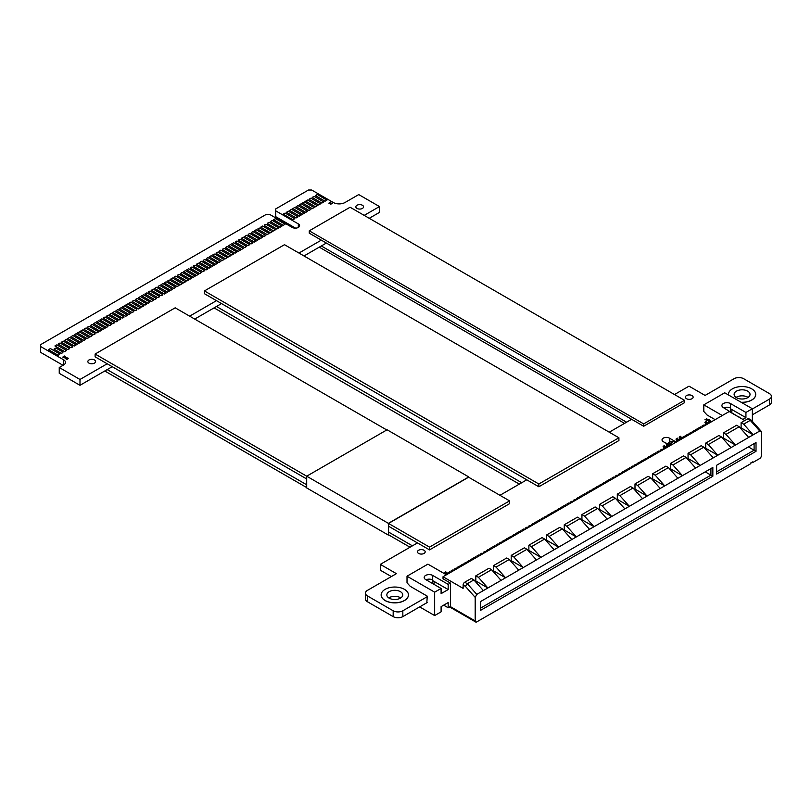 <?xml version="1.0" encoding="UTF-8"?>
<svg xmlns="http://www.w3.org/2000/svg" width="812" height="812" viewBox="0 0 812 812"><rect width="100%" height="100%" fill="white"/><g stroke="black" fill="none" stroke-linecap="round" stroke-linejoin="round"><path stroke-width="1.22" d="M107.174 363.776L79.992 379.468L59.246 367.501L63.671 364.943A6.252 3.613 0 0 0 65.498 362.396A6.252 3.613 0 0 0 63.671 359.838L40.6 346.521L40.6 344.664L266.326 214.338L269.543 214.338L292.218 227.421A4.324 2.497 0 0 0 296.928 227.969A4.324 2.497 0 0 0 299.587 225.665A4.324 2.497 0 0 0 298.329 223.899L275.654 210.805L275.654 208.958L308.458 190.018L311.666 190.018L333.296 202.503A8.303 4.791 0 0 0 345.029 202.503L358.742 194.586L379.478 206.563L379.478 212.389L369.247 218.296M326.363 243.052L304.003 255.963M221.534 303.576L194.697 319.075M112.229 366.689L79.992 385.304L59.246 373.327L59.246 367.501M63.042 365.309L40.6 352.347L40.6 346.521M295.588 228.152L275.654 216.642L275.654 210.805M330.657 203.091L330.768 202.137L330.657 203.091L328.901 203.213L330.768 202.046L330.697 203.162M332.027 203.335L330.728 204.279L332.027 203.244L331.418 203.203M65.772 357.686C64.727 358.468 64.889 358.569 66.279 357.97C67.315 357.432 67.122 357.26 65.721 357.483L65.721 357.483M66.279 357.879C67.315 357.331 67.122 357.168 65.721 357.382L65.772 357.595C64.727 358.376 64.889 358.478 66.279 357.879C67.315 357.331 67.122 357.168 65.721 357.382L65.772 357.595C64.727 358.376 64.889 358.478 66.279 357.879L66.351 358.112M68.543 358.417L67.366 358.163C68.827 358.295 68.299 358.488 65.792 358.772L66.98 359.543L66.31 358.813C68.868 358.518 69.152 358.254 67.163 358.021L68.238 358.397M66.31 358.914C68.868 358.61 69.152 358.346 67.163 358.112M62.828 357.057L64.838 357.077L64.696 355.981L62.828 357.148L64.838 357.168M64.93 357.351L65.681 356.762M64.909 357.178L65.681 356.813M53.978 349.13L60.697 353.017A0.913 0.528 0 0 0 61.986 353.017L62.625 352.641A0.913 0.528 0 0 0 62.625 351.9L55.906 348.023L53.978 349.13L60.697 353.108A0.913 0.528 0 0 0 61.986 353.108L62.625 352.733A0.913 0.528 0 0 0 62.889 352.317M48.476 349.667L58.129 355.24L59.408 354.499A0.913 0.528 0 0 0 59.408 353.758L50.405 348.561L48.476 349.667L58.129 355.331L59.408 354.59A0.913 0.528 0 0 0 59.672 354.174M66.482 350.51L64.554 351.626L54.911 345.963L56.84 344.846L66.482 350.51M58.129 344.105L67.132 349.302A0.913 0.528 0 0 0 68.411 349.302L69.061 348.927A0.913 0.528 0 0 0 69.061 348.186L60.058 342.989L58.129 344.105L67.132 349.393A0.913 0.528 0 0 0 68.411 349.393L69.061 349.028A0.913 0.528 0 0 0 69.324 348.602M72.268 347.171A0.913 0.528 0 0 0 72.268 346.328L63.265 341.131L61.336 342.248L70.339 347.536A0.913 0.528 0 0 0 71.629 347.536L72.268 347.069A0.913 0.528 0 0 0 72.542 346.704L72.542 346.795M76.135 344.938L74.207 346.054L64.554 340.39L66.482 339.274L76.135 344.938M79.343 343.08L77.414 344.197L67.772 338.533L69.7 337.416L79.343 343.08M70.989 336.675L79.992 341.872A0.913 0.528 0 0 0 81.281 341.872L81.921 341.507A0.913 0.528 0 0 0 81.921 340.766L72.918 335.559L70.989 336.675L79.992 341.974A0.913 0.528 0 0 0 81.281 341.974L81.921 341.598A0.913 0.528 0 0 0 82.185 341.182M74.207 334.818L83.21 340.015A0.913 0.528 0 0 0 84.489 340.015L85.138 339.649A0.913 0.528 0 0 0 85.138 338.908L76.135 333.712L74.207 334.818L83.21 340.116A0.913 0.528 0 0 0 84.489 340.116L85.138 339.741A0.913 0.528 0 0 0 85.402 339.325M88.995 337.518L87.067 338.624L77.414 332.961L79.343 331.854L88.995 337.518M92.213 335.66L90.284 336.767L80.632 331.103L82.56 329.997L92.213 335.66M94.781 334.168A0.913 0.528 0 0 0 94.781 333.336L85.778 328.139L83.849 329.256L92.852 334.544A0.913 0.528 0 0 0 94.141 334.544L94.781 334.077A0.913 0.528 0 0 0 95.045 333.712L95.045 333.803M87.067 327.398L96.07 332.595A0.913 0.528 0 0 0 97.359 332.595L97.998 332.22A0.913 0.528 0 0 0 97.998 331.479L88.995 326.282L87.067 327.398L96.07 332.687A0.913 0.528 0 0 0 97.359 332.687L97.998 332.311A0.913 0.528 0 0 0 98.262 331.895M101.855 330.088L99.927 331.205L90.284 325.541L92.213 324.424L101.855 330.088M105.073 328.231L103.144 329.347L93.492 323.683L95.42 322.567L105.073 328.231M96.709 321.826L105.712 327.023A0.913 0.528 0 0 0 107.001 327.023L107.641 326.647A0.913 0.528 0 0 0 107.641 325.906L98.638 320.71L96.709 321.826L105.712 327.114A0.913 0.528 0 0 0 107.001 327.114L107.641 326.749A0.913 0.528 0 0 0 107.905 326.333M110.858 324.891A0.913 0.528 0 0 0 111.122 324.475L111.122 324.424A0.913 0.528 0 0 0 110.858 324.049L101.855 318.852L99.927 319.969L108.93 325.257A0.913 0.528 0 0 0 110.219 325.257L110.858 324.8A0.913 0.528 0 0 0 111.122 324.424M114.715 322.658L112.787 323.775L103.144 318.111L105.073 316.995L114.715 322.658M117.933 320.801L116.004 321.917L106.362 316.254L108.29 315.137L117.933 320.801M109.569 314.396L118.572 319.593A0.913 0.528 0 0 0 119.861 319.593L120.501 319.228A0.913 0.528 0 0 0 120.501 318.487L111.498 313.29L109.569 314.396L118.572 319.695A0.913 0.528 0 0 0 119.861 319.695L120.501 319.319A0.913 0.528 0 0 0 120.765 318.903M112.787 312.539L121.79 317.746A0.913 0.528 0 0 0 123.079 317.746L123.718 317.37A0.913 0.528 0 0 0 123.718 316.629L114.715 311.432L112.787 312.539L121.79 317.837A0.913 0.528 0 0 0 123.079 317.837L123.718 317.462A0.913 0.528 0 0 0 123.982 317.045M127.575 315.239L125.647 316.345L116.004 310.681L117.933 309.575L127.575 315.239M130.793 313.381L128.864 314.498L119.222 308.834L121.15 307.718L130.793 313.381M133.371 311.899A0.913 0.528 0 0 0 133.371 311.057L124.368 305.86L122.439 306.977L131.442 312.265A0.913 0.528 0 0 0 132.721 312.265L133.371 311.798A0.913 0.528 0 0 0 133.635 311.432L133.635 311.524M125.647 305.119L134.65 310.316A0.913 0.528 0 0 0 135.939 310.316L136.589 309.94A0.913 0.528 0 0 0 136.589 309.199L127.575 304.003L125.647 305.119L134.65 310.407A0.913 0.528 0 0 0 135.939 310.407L136.589 310.042A0.913 0.528 0 0 0 136.842 309.616M140.446 307.809L138.517 308.925L128.864 303.262L130.793 302.145L140.446 307.809M143.663 305.951L141.724 307.068L132.082 301.404L134.01 300.288L143.663 305.951M135.299 299.547L144.303 304.744A0.913 0.528 0 0 0 145.592 304.744L146.231 304.378A0.913 0.528 0 0 0 146.231 303.627L137.228 298.43L135.299 299.547L144.303 304.835A0.913 0.528 0 0 0 145.592 304.835L146.231 304.47A0.913 0.528 0 0 0 146.495 304.053M149.449 302.612A0.913 0.528 0 0 0 149.712 302.196L149.712 302.145A0.913 0.528 0 0 0 149.449 301.78L140.446 296.573L138.517 297.689L147.52 302.988A0.913 0.528 0 0 0 148.799 302.988L149.449 302.521A0.913 0.528 0 0 0 149.712 302.145M153.306 300.389L151.377 301.496L141.724 295.832L143.663 294.726L153.306 300.389M156.523 298.532L154.595 299.638L144.942 293.974L146.87 292.868L156.523 298.532M148.16 292.117L157.163 297.324A0.913 0.528 0 0 0 158.452 297.324L159.091 296.948A0.913 0.528 0 0 0 159.091 296.207L150.088 291.011L148.16 292.117L157.163 297.415A0.913 0.528 0 0 0 158.452 297.415L159.091 297.04A0.913 0.528 0 0 0 159.355 296.624M151.377 290.27L160.38 295.466A0.913 0.528 0 0 0 161.669 295.466L162.309 295.091A0.913 0.528 0 0 0 162.309 294.35L153.306 289.153L151.377 290.27L160.38 295.558A0.913 0.528 0 0 0 161.669 295.558L162.309 295.182A0.913 0.528 0 0 0 162.573 294.766M166.166 292.959L164.237 294.076L154.595 288.412L156.523 287.296L166.166 292.959M172.601 289.245L170.672 290.361L161.02 284.697L162.948 283.581L172.601 289.245M182.243 283.672L180.315 284.789L170.672 279.125L172.601 278.008L182.243 283.672M185.461 281.815L183.532 282.931L173.88 277.268L175.818 276.151L185.461 281.815M195.103 276.253L193.175 277.369L183.532 271.705L185.461 270.589L195.103 276.253M198.321 274.395L196.392 275.512L186.75 269.848L188.678 268.731L198.321 274.395M207.973 268.823L206.035 269.939L196.392 264.276L198.321 263.159L207.973 268.823M211.181 266.965L209.252 268.082L199.61 262.418L201.538 261.302L211.181 266.965M220.834 261.403L218.905 262.509L209.252 256.846L211.181 255.739L220.834 261.403M230.476 255.831L228.548 256.947L218.905 251.284L220.834 250.167L230.476 255.831M240.129 250.258L238.19 251.375L228.548 245.711L230.476 244.595L240.129 250.258M243.336 248.401L241.408 249.517L231.765 243.854L233.694 242.737L243.336 248.401M252.989 242.839L251.06 243.945L241.408 238.281L243.336 237.175L252.989 242.839M256.206 240.981L254.278 242.088L244.625 236.424L246.554 235.318L256.206 240.981M265.849 235.409L263.92 236.525L254.278 230.862L256.206 229.745L265.849 235.409M272.284 231.694L270.355 232.811L260.703 227.147L262.631 226.03L272.284 231.694M281.926 226.122L279.998 227.238L270.355 221.575L272.284 220.458L281.926 226.122M294.786 218.702L292.858 219.808L283.215 214.145L285.144 213.038L294.786 218.702M298.004 216.845L296.075 217.961L286.433 212.297L288.361 211.181L298.004 216.845M301.222 214.987L299.293 216.104L289.64 210.44L291.569 209.323L301.222 214.987M304.439 213.13L302.511 214.246L292.858 208.582L294.786 207.466L304.439 213.13M307.647 211.272L305.718 212.389L296.075 206.725L298.004 205.609L307.647 211.272M310.864 209.415L308.936 210.531L299.293 204.868L301.222 203.751L310.864 209.415M314.082 207.557L312.153 208.674L302.511 203.01L304.439 201.894L314.082 207.557M317.299 205.7L315.371 206.816L305.718 201.153L307.647 200.036L317.299 205.7M320.517 203.853L318.588 204.959L308.936 199.295L310.864 198.189L320.517 203.853M323.724 201.995L321.796 203.101L312.153 197.438L314.082 196.331L323.724 201.995M326.942 200.138L325.013 201.244L315.371 195.58L317.299 194.474L326.942 200.138M356.965 208.42A3.867 2.233 180 0 1 355.839 206.837A3.867 2.233 180 0 1 359.706 204.614A3.867 2.233 180 0 1 363.563 206.837A3.867 2.233 180 0 1 361.178 208.907A3.867 2.233 180 0 1 356.965 208.42M379.478 206.563L364.192 215.383M321.319 240.139L298.958 253.05M216.489 300.663L189.643 316.162M88.995 363.137A3.867 2.233 0 0 0 93.207 363.614A3.867 2.233 0 0 0 95.593 361.553A3.867 2.233 0 0 0 91.726 359.32A3.867 2.233 0 0 0 87.858 361.553A3.867 2.233 0 0 0 88.995 363.137M283.215 225.381L285.144 224.173L276.141 218.976A0.913 0.528 0 0 0 274.852 218.976L273.563 219.808L283.215 225.381L285.144 224.173M276.78 229.096L278.709 227.888L269.706 222.691A0.913 0.528 0 0 0 268.417 222.691L267.777 223.056A0.913 0.528 0 0 0 267.777 223.807L276.78 229.004L267.777 223.899A0.913 0.528 0 0 1 267.513 223.523A0.913 0.528 0 0 0 267.513 223.523L267.513 223.432M273.563 230.953L275.491 229.745L266.488 224.548A0.913 0.528 0 0 0 265.209 224.548L264.56 224.914A0.913 0.528 0 0 0 264.56 225.655L273.563 230.862L264.56 225.756A0.913 0.528 0 0 1 264.296 225.34M267.138 234.668L269.066 233.46L260.063 228.263A0.913 0.528 0 0 0 258.774 228.263L258.135 228.629A0.913 0.528 0 0 0 258.135 229.37L267.138 234.566L258.135 229.471A0.913 0.528 0 0 1 257.871 229.045M260.703 238.383L262.631 237.175L253.628 231.968A0.913 0.528 0 0 0 252.339 231.968L251.7 232.344A0.913 0.528 0 0 0 251.7 233.176L260.703 238.383L262.631 237.175M257.485 240.23L259.414 239.022L250.411 233.826A0.913 0.528 0 0 0 249.132 233.826L248.482 234.201A0.913 0.528 0 0 0 248.482 234.942L257.485 240.139L248.482 235.033A0.913 0.528 0 0 1 248.218 234.617M247.843 245.803L249.771 244.595L240.768 239.398A0.913 0.528 0 0 0 239.479 239.398L238.84 239.773A0.913 0.528 0 0 0 238.84 240.514L247.843 245.711L238.84 240.606A0.913 0.528 0 0 1 238.576 240.19M244.625 247.66L246.554 246.452L237.551 241.255A0.913 0.528 0 0 0 236.262 241.255L235.622 241.621A0.913 0.528 0 0 0 235.622 242.372L244.625 247.569L235.622 242.463A0.913 0.528 0 0 1 235.358 242.047M234.983 253.232L236.911 252.024L227.908 246.828A0.913 0.528 0 0 0 226.619 246.828L225.98 247.193A0.913 0.528 0 0 0 225.98 247.934L234.983 253.131L225.98 248.036A0.913 0.528 0 0 1 225.716 247.609M231.765 255.09L233.694 253.882L224.691 248.685A0.913 0.528 0 0 0 223.401 248.685L222.762 249.051A0.913 0.528 0 0 0 222.762 249.791L231.765 254.988L222.762 249.893A0.913 0.528 0 0 1 222.498 249.467M225.33 258.795L227.258 257.587L218.255 252.39A0.913 0.528 0 0 0 216.977 252.39L216.327 252.765A0.913 0.528 0 0 0 216.327 253.506L225.33 258.703L216.327 253.598A0.913 0.528 0 0 1 216.063 253.182M222.123 260.652L224.051 259.444L215.038 254.247A0.913 0.528 0 0 0 213.759 254.247L213.109 254.623A0.913 0.528 0 0 0 213.109 255.364L222.123 260.561L213.109 255.455A0.913 0.528 0 0 1 212.856 255.039M215.687 264.367L217.616 263.159L208.613 257.962A0.913 0.528 0 0 0 207.324 257.962L206.684 258.338A0.913 0.528 0 0 0 206.684 259.079L215.687 264.276L206.684 259.17A0.913 0.528 0 0 1 206.421 258.795A0.913 0.528 0 0 0 206.421 258.795L206.421 258.703M212.47 266.224L214.398 265.017L205.395 259.82A0.913 0.528 0 0 0 204.106 259.82L203.467 260.185A0.913 0.528 0 0 0 203.467 260.936L212.47 266.133L203.467 261.028A0.913 0.528 0 0 1 203.203 260.611M202.827 271.797L204.756 270.589L195.753 265.392A0.913 0.528 0 0 0 194.464 265.392L193.824 265.757A0.913 0.528 0 0 0 193.824 266.498L202.827 271.695L193.824 266.6A0.913 0.528 0 0 1 193.56 266.174M199.61 273.654L201.538 272.446L192.535 267.25A0.913 0.528 0 0 0 191.246 267.25L190.607 267.615A0.913 0.528 0 0 0 190.607 268.457L199.61 273.654L201.538 272.446M189.957 279.216L191.896 278.008L182.883 272.812A0.913 0.528 0 0 0 181.604 272.812L180.954 273.187A0.913 0.528 0 0 0 180.954 273.928L189.957 279.125L180.954 274.02A0.913 0.528 0 0 1 180.7 273.603M186.75 281.074L188.678 279.866L179.675 274.669A0.913 0.528 0 0 0 178.386 274.669L177.747 275.045A0.913 0.528 0 0 0 177.747 275.786L186.75 280.982L177.747 275.877A0.913 0.528 0 0 1 177.483 275.461M177.097 286.646L179.026 285.438L170.023 280.241A0.913 0.528 0 0 0 168.744 280.241L168.094 280.607A0.913 0.528 0 0 0 168.094 281.358L177.097 286.555L168.094 281.449A0.913 0.528 0 0 1 167.83 281.074A0.913 0.528 0 0 0 167.83 281.074L167.83 280.982M173.88 288.504L175.808 287.296L166.805 282.099A0.913 0.528 0 0 0 165.526 282.099L164.877 282.464A0.913 0.528 0 0 0 164.877 283.205L173.88 288.412L164.877 283.307A0.913 0.528 0 0 1 164.623 282.891M167.455 292.218L169.383 291.011L160.38 285.814A0.913 0.528 0 0 0 159.091 285.814L158.452 286.179A0.913 0.528 0 0 0 158.452 286.92L167.455 292.117L158.452 287.022A0.913 0.528 0 0 1 158.188 286.595M79.992 385.304L79.992 379.468M326.942 200.036L325.013 201.244M325.013 201.153L315.371 195.58M323.724 201.894L321.796 203.101M321.796 203.01L312.153 197.438M320.517 203.751L318.588 204.959M318.588 204.868L308.936 199.295M317.299 205.609L315.371 206.816M315.371 206.725L305.718 201.153M314.082 207.466L312.153 208.674M312.153 208.582L302.511 203.01M310.864 209.323L308.936 210.531M308.936 210.44L299.293 204.868M307.647 211.181L305.718 212.389M305.718 212.297L296.075 206.725M304.439 213.038L302.511 214.246M302.511 214.145L292.858 208.582M301.222 214.896L299.293 216.104M299.293 216.002L289.64 210.44M298.004 216.753L296.075 217.961M296.075 217.86L286.433 212.297M294.786 218.601L292.858 219.808M292.858 219.717L283.215 214.145M273.563 219.717L283.215 225.289M281.926 226.03L279.998 227.238M279.998 227.147L270.355 221.575M276.78 229.004L278.709 227.888M273.563 230.862L275.491 229.745M272.284 231.603L270.355 232.811M270.355 232.719L260.703 227.147M267.138 234.566L269.066 233.46M265.849 235.318L263.92 236.525M263.92 236.424L254.278 230.862M251.436 232.811L251.436 232.719A0.913 0.528 0 0 0 251.7 233.085L260.703 238.281M257.485 240.139L259.414 239.022M256.206 240.88L254.278 242.088M254.278 241.996L244.625 236.424M252.989 242.737L251.06 243.945M251.06 243.854L241.408 238.281M247.843 245.711L249.771 244.595M244.625 247.569L246.554 246.452M243.336 248.31L241.408 249.517M241.408 249.426L231.765 243.854M240.129 250.167L238.19 251.375M238.19 251.284L228.548 245.711M234.983 253.131L236.911 252.024M231.765 254.988L233.694 253.882M230.476 255.739L228.548 256.947M228.548 256.846L218.905 251.284M225.33 258.703L227.258 257.587M222.123 260.561L224.051 259.444M220.834 261.302L218.905 262.509M218.905 262.418L209.252 256.846M215.687 264.276L217.616 263.159M212.47 266.133L214.398 265.017M211.181 266.874L209.252 268.082M209.252 267.99L199.61 262.418M207.973 268.731L206.035 269.939M206.035 269.848L196.392 264.276M202.827 271.695L204.756 270.589M190.343 268.082L190.343 267.99A0.913 0.528 0 0 0 190.607 268.356L199.61 273.553M198.321 274.304L196.392 275.512M196.392 275.41L186.75 269.848M195.103 276.151L193.175 277.369M193.175 277.268L183.532 271.705M189.957 279.125L191.896 278.008M186.75 280.982L188.678 279.866M185.461 281.723L183.532 282.931M183.532 282.84L173.88 277.268M182.243 283.581L180.315 284.789M180.315 284.697L170.672 279.125M177.097 286.555L179.026 285.438M173.88 288.412L175.808 287.296M172.601 289.153L170.672 290.361M170.672 290.27L161.02 284.697M167.455 292.117L169.383 291.011M166.166 292.868L164.237 294.076M164.237 293.974L154.595 288.412M156.523 298.43L154.595 299.638M154.595 299.547L144.942 293.974M153.306 300.288L151.377 301.496M151.377 301.404L141.724 295.832M138.517 297.689L147.52 302.886A0.913 0.528 0 0 0 148.799 302.886L149.449 302.521M143.663 305.86L141.724 307.068M141.724 306.977L132.082 301.404M140.446 307.718L138.517 308.925M138.517 308.834L128.864 303.262M122.439 306.977L131.442 312.173A0.913 0.528 0 0 0 132.721 312.173L133.371 311.798M130.793 313.29L128.864 314.498M128.864 314.396L119.222 308.834M127.575 315.137L125.647 316.345M125.647 316.254L116.004 310.681M117.933 320.71L116.004 321.917M116.004 321.826L106.362 316.254M114.715 322.567L112.787 323.775M112.787 323.683L103.144 318.111M99.927 319.969L108.93 325.165A0.913 0.528 0 0 0 110.219 325.165L110.858 324.8M105.073 328.139L103.144 329.347M103.144 329.256L93.492 323.683M101.855 329.997L99.927 331.205M99.927 331.103L90.284 325.541M83.849 329.256L92.852 334.453A0.913 0.528 0 0 0 94.141 334.453L94.781 334.077M92.213 335.559L90.284 336.767M90.284 336.675L80.632 331.103M88.995 337.416L87.067 338.624M87.067 338.533L77.414 332.961M79.343 342.989L77.414 344.197M77.414 344.105L67.772 338.533M76.135 344.846L74.207 346.054M74.207 345.963L64.554 340.39M61.336 342.248L70.339 347.445A0.913 0.528 0 0 0 71.629 347.445L72.268 347.069M66.482 350.419L64.554 351.626M64.554 351.525L54.911 345.963M63.904 357.412L63.925 356.701L63.904 357.412L63.285 357.067L63.925 356.701L63.904 357.513M63.285 357.158L63.925 356.793M64.148 356.661L64.716 356.336M65.792 358.772L67.193 359.33M68.249 358.346L67.366 358.265M65.985 357.513L66.807 357.554M65.041 357.93L66.066 358.051M332.605 203.101L330.728 204.279M330.454 202.868L330.728 202.371L330.159 202.695M329.763 203.355L329.936 202.726L329.296 203.193M329.763 203.457L329.936 202.817M330.768 202.046L330.657 202.99L328.901 203.122M104.778 370.993L306.703 487.576M388.542 523.446L429.538 547.115L509.601 500.882L468.605 477.212L388.542 523.446L388.542 534.814L410.03 547.227M107.174 369.602L306.703 484.794M388.542 532.043L412.425 545.837M214.084 307.88L519.335 484.114M216.489 306.489L521.74 482.724M388.38 523.344L468.768 476.938L387.091 429.781L306.703 476.197L388.38 523.344L388.694 534.915M386.766 429.964L175.189 307.809L95.116 354.042L306.703 476.197L306.703 487.941L388.38 535.098M618.917 437.78L284.494 244.696L204.431 290.929L204.431 293.7L538.843 486.774L618.917 440.551L618.917 437.78L538.843 484.003L538.843 486.774M204.431 290.929L538.843 484.003M319.278 247.152L624.529 423.387M321.319 245.975L626.57 422.21M509.601 500.882L509.601 503.663L429.538 549.886L388.542 526.217M95.116 354.042L95.116 356.813L306.703 478.968M429.538 547.115L429.538 549.886M684.516 400.316L350.094 207.243L309.26 230.821L309.26 233.176L643.672 426.249L684.516 402.681L684.516 400.316L643.672 423.894L643.672 426.249M309.26 230.821L643.672 423.894M744.807 420.535L729.206 411.532L443.027 576.753L443.027 578.804L450.416 583.067L450.416 606.462L448.173 607.762L448.173 602.565L441.099 606.645L441.099 611.842L434.664 615.557L434.664 592.171L407.015 576.205L407.015 582.793L410.222 586.315L427.264 596.16L426.818 602.768M670.712 445.301L668.783 443.443L668.783 442.327L670.651 441.251L673.544 441.444L675.472 442.55M667.88 443.971L668.783 443.443M672.326 444.377L670.397 443.261L673.544 441.444M670.397 445.118L670.397 443.261L668.783 442.327M475.182 620.947A2.274 1.309 120 0 0 475.649 621.982A2.274 1.309 120 0 0 476.786 621.87L750.846 463.642L750.846 462.901L752.582 461.896L752.582 462.637L759.758 458.496A2.274 1.309 120 0 0 761.362 455.715L761.362 432.146L761.037 431.101L759.758 431.02L518.746 570.166L476.786 594.394L475.182 597.378L475.182 620.947L450.264 606.554M443.027 576.753L463.124 588.365L463.124 585.016A2.274 1.309 -60 0 1 464.728 582.234L471.325 578.428L473.893 579.91L483.384 590.588M473.893 579.91L467.306 583.716L465.337 586.294L463.124 585.016M480.521 610.38L480.521 601.58L712.845 467.448L712.845 476.248L480.521 610.38M716.631 465.256L756.023 442.52L756.023 451.32L716.631 474.056L716.631 465.256M756.023 451.32L754.094 450.203L754.094 443.626L756.023 442.52M748.4 446.915L754.094 450.203L716.631 471.833M705.222 471.853L710.916 475.132L710.916 468.565L712.845 467.448M712.845 476.248L710.916 475.132L480.521 608.147M759.758 431.02L750.268 420.352L743.68 424.158L753.16 434.826L741.102 427.873L741.102 422.666L747.7 418.86L751.516 421.073M747.7 418.86A2.274 1.309 -60 0 1 748.837 418.748L751.415 420.261L761.037 431.101M739.174 426.757L725.989 434.369L735.479 445.037L723.421 438.074L723.421 432.877L736.606 425.265L739.174 426.757L748.664 437.424M721.492 436.968L708.308 444.58L717.788 455.248L705.729 448.285L705.729 443.088L718.914 435.476L721.492 436.968L730.973 447.635M703.801 447.179L690.626 454.791L700.106 465.459L688.048 458.496L688.048 453.299L701.233 445.686L703.801 447.179L713.291 457.846M686.12 457.389L672.935 465.002L682.425 475.67L670.367 468.707L670.367 463.51L683.552 455.897L686.12 457.389L695.61 468.057M668.438 467.6L655.254 475.213L664.734 485.88L652.675 478.918L652.675 473.721L665.86 466.108L668.438 467.6L677.918 478.268M650.747 477.811L637.562 485.424L647.052 496.091L634.994 489.128L634.994 483.932L648.179 476.319L650.747 477.811L660.237 488.479M633.066 488.022L619.881 495.635L629.361 506.302L617.303 499.339L617.303 494.143L630.488 486.53L633.066 488.022L642.546 498.69M615.374 498.233L602.189 505.835L611.68 516.513L599.621 509.55L599.621 504.353L612.806 496.741L615.374 498.233L624.864 508.901M597.693 508.444L584.508 516.046L593.998 526.724L581.94 519.761L581.94 514.564L595.115 506.952L597.693 508.444L607.183 519.112M580.012 518.655L566.827 526.257L576.307 536.935L564.249 529.972L564.249 524.775L577.433 517.163L580.012 518.655L589.492 529.322M562.32 528.856L549.135 536.468L558.626 547.146L546.567 540.183L546.567 534.986L559.752 527.374L562.32 528.856L571.81 539.533M544.639 539.067L531.454 546.679L540.934 557.357L528.876 550.394L528.876 545.197L542.061 537.585L544.639 539.067L554.119 549.744M526.947 549.277L513.763 556.89L523.253 567.568L511.195 560.605L511.195 555.408L524.379 547.795L526.947 549.277L536.438 559.955M509.266 559.488L496.081 567.101L505.571 577.779L493.513 570.816L493.513 565.619L506.688 558.006L509.266 559.488L518.746 570.166M491.575 569.699L478.4 577.312L487.88 587.989L475.822 581.027L475.822 575.83L489.007 568.217L491.575 569.699L501.065 580.377M723.421 432.877L725.989 434.369M475.822 575.83L478.4 577.312M705.729 443.088L708.308 444.58M688.048 453.299L690.626 454.791M670.367 463.51L672.935 465.002M652.675 473.721L655.254 475.213M634.994 483.932L637.562 485.424M617.303 494.143L619.881 495.635M599.621 504.353L602.189 505.835M581.94 514.564L584.508 516.046M564.249 524.775L566.827 526.257M546.567 534.986L549.135 536.468M528.876 545.197L531.454 546.679M511.195 555.408L513.763 556.89M493.513 565.619L496.081 567.101M741.102 422.666L743.68 424.158M738.372 416.82L723.39 407.614A5.004 2.893 180 0 1 721.919 405.574A5.004 2.893 180 0 1 725.014 402.904A5.004 2.893 180 0 1 730.465 403.534L730.465 408.081A5.004 2.893 180 0 0 723.817 407.857M722.294 415.521L703.801 404.853L724.71 392.785L752.359 408.751L745.934 412.455L730.465 403.534M738.859 416.546L738.859 417.104M703.801 404.853L703.801 411.44L707.019 414.962L715.139 419.652M407.015 576.205L427.914 564.137L446.397 574.805M752.359 408.751L752.359 421.337M745.934 412.455L745.934 417.662L730.465 408.73A5.004 2.893 180 0 1 731.927 410.77A5.004 2.893 180 0 1 731.297 412.181M742.878 419.418L745.934 417.662M434.664 592.171L441.099 588.456L441.099 593.653L448.173 589.563L448.173 584.366L450.416 583.067M443.667 605.163L448.173 607.762M448.173 589.563L432.705 580.641A5.004 2.893 180 0 1 434.166 582.681A5.004 2.893 180 0 1 433.537 584.092M448.173 584.366L432.705 575.444L432.705 579.991A5.004 2.893 180 0 0 426.056 579.768M432.705 575.444A5.004 2.893 180 0 0 427.254 574.815A5.004 2.893 180 0 0 424.168 577.484A5.004 2.893 180 0 0 425.63 579.524L441.099 588.456M434.664 615.557L419.662 606.899M752.582 462.637L751.942 462.272M711.17 421.946L709.495 419.581L708.125 420.575L709.688 422.798M710.267 422.463L708.602 420.098M707.049 424.321L705.384 421.956L704.907 422.433L706.481 424.656M707.952 423.803L706.278 421.438L705.384 421.956M681.329 439.17L679.654 436.805L679.187 437.282L680.75 439.505M682.232 438.653L680.557 436.288L679.654 436.805M678.111 441.028L676.437 438.663L675.97 439.14L677.533 441.363M679.015 440.51L677.34 438.145L676.437 438.663M668.469 446.6L666.794 444.235L666.317 444.712L667.89 446.935M669.362 446.082L667.697 443.707L666.794 444.235M665.251 448.457L663.577 446.082L663.11 446.57L664.673 448.792M666.155 447.94L664.48 445.565L663.577 446.082M446.59 574.693L444.925 572.328L444.448 572.805L445.494 574.287M447.493 574.175L445.818 571.81L444.925 572.328M674.498 394.53L689.012 386.157L705.09 395.434L734.028 378.727A6.821 3.938 180 0 1 743.68 378.727L769.4 393.576A6.821 3.938 180 0 1 771.4 396.368L771.4 402.194A6.821 3.938 180 0 1 769.4 404.975L752.359 414.82M668.55 443.585A4.324 2.497 0 0 0 666.023 443.24M427.264 602.504L402.833 616.612A6.821 3.938 180 0 1 393.181 616.612L367.46 601.763A6.821 3.938 180 0 1 365.461 598.982L365.461 593.146A6.821 3.938 180 0 1 367.46 590.365L396.398 573.658L380.32 564.37L417.48 542.923M391.354 576.571L380.32 570.207L380.32 564.37M707.404 419.824L706.684 420.89L708.003 419.936M499.948 495.31L526.785 479.811M609.254 432.197L631.614 419.296M427.264 596.678L402.833 610.786A6.821 3.938 180 0 1 393.181 610.786L367.46 595.937A6.821 3.938 180 0 1 365.461 593.146M676.264 442.093L669.403 438.135A4.324 2.497 0 0 0 664.693 437.597A4.324 2.497 0 0 0 662.024 439.901A4.324 2.497 0 0 0 663.292 441.667L667.271 443.961M668.286 444.55L670.154 445.626M771.4 396.368A6.821 3.938 180 0 1 769.4 399.149L752.359 408.984M381.153 594.963A13.642 7.876 0 0 0 381.153 595.003A13.642 7.876 0 0 0 394.794 602.88A13.642 7.876 0 0 0 408.436 595.003A13.642 7.876 0 0 0 408.436 594.963M448.762 573.445L447.848 572.825L449.777 571.709L450.772 572.287M451.979 571.587L451.066 570.968L452.994 569.851L453.989 570.43M455.197 569.73L454.284 569.111L456.212 567.994L457.207 568.573M458.415 567.872L457.491 567.253L459.419 566.137L460.424 566.715M432.542 548.151L431.385 548.821L432.542 548.151M461.622 566.015L460.708 565.396L462.637 564.279L463.642 564.858M435.516 546.435L434.44 547.055L435.516 546.435M464.84 564.157L463.926 563.538L465.855 562.422L466.849 563M437.719 545.156L436.643 545.786L437.719 545.156M468.057 562.31L467.144 561.681L469.072 560.564L470.067 561.143M441.819 542.792L440.743 543.411L441.819 542.792M471.275 560.453L470.361 559.823L472.29 558.707L473.284 559.285M444.022 541.523L442.946 542.142L444.022 541.523M474.492 558.595L473.569 557.966L475.497 556.859L476.502 557.428M448.122 539.158L447.047 539.777L448.122 539.158M477.7 556.738L476.786 556.108L478.715 555.002L479.719 555.57M450.325 537.879L449.249 538.508L450.325 537.879M480.917 554.88L480.004 554.251L481.932 553.145L482.927 553.723M454.426 535.514L453.35 536.133L454.426 535.514M484.135 553.023L483.221 552.404L485.15 551.287L486.144 551.866M456.628 534.245L455.552 534.864L456.628 534.245M487.352 551.165L486.439 550.546L488.367 549.43L489.362 550.008M459.714 532.459L458.557 533.129L459.714 532.459M490.57 549.308L489.646 548.689L491.575 547.572L492.579 548.151M462.718 530.723L461.642 531.352L462.718 530.723M464.921 529.454L463.845 530.074L464.921 529.454M493.777 547.45L492.864 546.831L494.792 545.715L495.797 546.293M496.995 545.593L496.081 544.974L498.01 543.857L499.004 544.436M468.991 527.11L467.915 527.729L468.991 527.11M471.193 525.831L470.118 526.46L471.193 525.831M500.212 543.736L499.299 543.116L501.227 542L502.222 542.578M503.43 541.888L502.516 541.259L504.445 540.142L505.44 540.721M475.294 523.466L474.218 524.085L475.294 523.466M477.497 522.197L476.421 522.816L477.497 522.197M506.647 540.031L505.724 539.401L507.652 538.295L508.657 538.863M480.582 520.411L479.425 521.081L480.582 520.411M509.855 538.173L508.941 537.544L510.87 536.438L511.875 537.006M483.587 518.675L482.511 519.304L483.587 518.675M513.072 536.316L512.159 535.687L514.087 534.58L515.082 535.149M485.789 517.406L484.713 518.026L485.789 517.406M516.29 534.458L515.376 533.839L517.305 532.723L518.3 533.301M489.89 515.041L488.814 515.661L489.89 515.041M519.507 532.601L518.594 531.982L520.522 530.865L521.517 531.444M492.092 513.773L491.016 514.392L492.092 513.773M522.725 530.743L521.801 530.124L523.73 529.008L524.735 529.586M496.162 511.418L495.087 512.037L496.162 511.418M525.932 528.886L525.019 528.267L526.947 527.15L527.952 527.729M498.365 510.149L497.289 510.768L498.365 510.149M529.15 527.029L528.236 526.409L530.165 525.293L531.16 525.871M502.466 507.784L501.39 508.403L502.466 507.784M532.367 525.171L531.454 524.552L533.382 523.436L534.377 524.014M504.668 506.505L503.592 507.135L504.668 506.505M535.585 523.324L534.672 522.695L536.6 521.578L537.595 522.157M507.754 504.729L506.597 505.399L507.754 504.729M538.803 521.466L537.879 520.837L539.818 519.721L540.812 520.299M542.02 519.609L541.096 518.98L543.025 517.873L544.03 518.442M545.228 517.751L544.314 517.122L546.243 516.016L547.237 516.584M548.445 515.894L547.532 515.275L549.46 514.158L550.455 514.737M551.663 514.037L550.749 513.417L552.678 512.301L553.672 512.88M554.88 512.179L553.957 511.56L555.895 510.443L556.89 511.022M558.098 510.322L557.174 509.703L559.103 508.586L560.107 509.165M561.305 508.464L560.392 507.845L562.32 506.729L563.315 507.307M564.523 506.607L563.609 505.988L565.538 504.871L566.532 505.45M567.74 504.749L566.827 504.13L568.755 503.014L569.75 503.592M541.858 485.038L540.701 485.708L541.858 485.038M570.958 502.902L570.034 502.273L571.973 501.156L572.967 501.735M544.832 483.323L543.756 483.942L544.832 483.323M574.175 501.045L573.252 500.415L575.18 499.309L576.185 499.877M547.034 482.054L545.958 482.673L547.034 482.054M577.383 499.187L576.469 498.558L578.398 497.451L579.392 498.02M551.135 479.679L550.059 480.308L551.135 479.679M580.6 497.33L579.687 496.7L581.615 495.594L582.61 496.162M553.337 478.41L552.261 479.029L553.337 478.41M583.818 495.472L582.904 494.853L584.833 493.737L585.828 494.315M557.438 476.045L556.352 476.664L557.438 476.045M587.035 493.615L586.112 492.996L588.05 491.879L589.045 492.458M559.641 474.776L558.554 475.396L559.641 474.776M590.253 491.757L589.329 491.138L591.258 490.022L592.263 490.6M563.741 472.401L562.655 473.031L563.741 472.401M593.46 489.9L592.547 489.281L594.475 488.164L595.47 488.743M565.944 471.133L564.858 471.752L565.944 471.133M596.678 488.042L595.764 487.423L597.693 486.307L598.688 486.885M569.029 469.356L567.872 470.016L569.029 469.356M599.895 486.185L598.982 485.566L600.91 484.449L601.905 485.028M572.034 467.621L570.958 468.24L572.034 467.621M574.236 466.342L573.16 466.961L574.236 466.342M603.113 484.338L602.189 483.708L604.128 482.592L605.123 483.17M606.331 482.48L605.407 481.851L607.335 480.734L608.34 481.313M578.306 463.997L577.22 464.616L578.306 463.997M580.509 462.728L579.433 463.347L580.509 462.728M609.538 480.623L608.624 479.993L610.553 478.887L611.548 479.456M612.755 478.765L611.842 478.136L613.77 477.03L614.765 477.598M584.61 460.353L583.523 460.983L584.61 460.353M586.812 459.084L585.726 459.704L586.812 459.084M615.973 476.908L615.06 476.289L616.988 475.172L617.983 475.751M589.898 457.298L588.741 457.968L589.898 457.298M619.191 475.05L618.267 474.431L620.206 473.315L621.2 473.893M592.902 455.562L591.826 456.192L592.902 455.562M622.408 473.193L621.484 472.574L623.413 471.457L624.418 472.036M595.105 454.294L594.029 454.913L595.105 454.294M625.616 471.336L624.702 470.716L626.631 469.6L627.625 470.178M599.205 451.929L598.129 452.548L599.205 451.929M628.833 469.478L627.92 468.859L629.848 467.742L630.843 468.321M601.408 450.66L600.332 451.279L601.408 450.66M632.051 467.621L631.137 467.001L633.066 465.885L634.06 466.464M605.478 448.305L604.392 448.934L605.478 448.305M635.268 465.773L634.345 465.144L636.283 464.028L637.278 464.606M607.68 447.036L606.594 447.656L607.68 447.036M638.486 463.916L637.562 463.287L639.491 462.17L640.495 462.749M611.781 444.671L610.695 445.291L611.781 444.671M641.693 462.058L640.78 461.429L642.708 460.323L643.703 460.891M613.984 443.403L612.898 444.022L613.984 443.403M644.911 460.201L643.997 459.572L645.926 458.465L646.92 459.034M617.069 441.616L615.912 442.286L617.069 441.616M648.128 458.344L647.215 457.714L649.143 456.608L650.138 457.186M651.346 456.486L650.422 455.867L652.361 454.75L653.356 455.329M654.563 454.629L653.64 454.009L655.568 452.893L656.573 453.472M657.771 452.771L656.857 452.152L658.786 451.036L659.78 451.614M660.988 450.914L660.075 450.295L662.003 449.178L662.998 449.757M664.206 449.056L663.292 448.528L664.094 447.97M667.423 447.199L666.51 446.671L667.312 446.113M645.236 425.356L644.16 425.975L645.236 425.356M647.276 424.179L646.2 424.798L647.276 424.179M677.066 441.637L676.152 441.109L676.964 440.54M649.316 422.991L648.24 423.62L649.316 422.991M651.356 421.814L650.28 422.443L651.356 421.814M680.283 439.779L679.37 439.251L680.172 438.683M653.406 420.636L652.32 421.255L653.406 420.636M683.501 437.922L682.587 437.303L684.516 436.186L685.511 436.765M655.446 419.459L654.37 420.078L655.446 419.459M657.487 418.281L656.411 418.901L657.487 418.281M686.719 436.064L685.795 435.445L687.723 434.329L688.728 434.907M659.527 417.104L658.451 417.723L659.527 417.104M689.926 434.207L689.012 433.588L690.941 432.471L691.946 433.05M661.567 415.927L660.491 416.546L661.567 415.927M663.607 414.739L662.531 415.368L663.607 414.739M693.143 432.349L692.23 431.73L694.158 430.614L695.153 431.192M665.657 413.562L664.571 414.191L665.657 413.562M667.697 412.384L666.622 413.003L667.697 412.384M696.361 430.492L695.448 429.873L697.376 428.756L698.371 429.335M669.738 411.207L668.662 411.826L669.738 411.207M699.579 428.634L698.665 428.015L700.594 426.899L701.588 427.477M671.778 410.03L670.702 410.649L671.778 410.03M673.818 408.852L672.742 409.471L673.818 408.852M702.796 426.787L701.872 426.158L703.801 425.041L704.806 425.62M675.858 407.675L674.782 408.294L675.858 407.675M706.004 424.93L705.09 424.402L705.902 423.834M677.908 406.487L676.822 407.116L677.908 406.487M679.948 405.31L678.873 405.939L679.948 405.31M709.221 423.072L708.308 422.544L709.12 421.976M681.989 404.132L680.913 404.752L681.989 404.132M741.315 402.376A13.642 7.876 0 0 0 755.708 394.51A13.642 7.876 0 0 0 755.708 394.459M728.425 394.459A13.642 7.876 0 0 0 728.425 394.51A13.642 7.876 0 0 0 728.445 394.947A13.642 7.876 0 0 1 728.425 394.409L728.425 394.51M684.029 402.955L682.953 403.574L684.029 402.955M692.017 395.566A3.867 2.233 0 0 0 687.805 395.079A3.867 2.233 0 0 0 685.409 397.139A3.867 2.233 0 0 0 689.276 399.372A3.867 2.233 0 0 0 693.143 397.139A3.867 2.233 0 0 0 692.017 395.566M424.057 550.262A3.867 2.233 0 0 0 419.845 549.785A3.867 2.233 0 0 0 417.459 551.845A3.867 2.233 0 0 0 421.316 554.078A3.867 2.233 0 0 0 425.183 551.845A3.867 2.233 0 0 0 424.057 550.262M706.663 419.713L706.816 418.769L706.663 419.713L704.907 419.774L706.663 419.621L706.816 418.677L704.907 419.774M706.704 419.733L706.816 418.677M404.437 589.339A13.642 7.876 0 0 0 389.567 587.634A13.642 7.876 0 0 0 381.153 594.912A13.642 7.876 0 0 0 394.794 602.788A13.642 7.876 0 0 0 408.436 594.912A13.642 7.876 0 0 0 404.437 589.339M400.417 591.664A7.958 4.598 180 0 1 402.752 594.912A7.958 4.598 180 0 1 394.794 599.51A7.958 4.598 180 0 1 386.837 594.912A7.958 4.598 180 0 1 391.749 590.669A7.958 4.598 180 0 1 400.417 591.664M448.843 573.394L447.848 572.825M452.061 571.536L451.066 570.968M455.278 569.679L454.284 569.111M458.496 567.832L457.491 567.253M461.703 565.974L460.708 565.396M464.921 564.117L463.926 563.538M468.138 562.259L467.144 561.681M471.356 560.402L470.361 559.823M474.573 558.544L473.569 557.966M477.791 556.687L476.786 556.108M480.998 554.829L480.004 554.251M484.216 552.972L483.221 552.404M487.433 551.115L486.439 550.546M490.651 549.267L489.646 548.689M493.869 547.41L492.864 546.831M497.076 545.552L496.081 544.974M500.293 543.695L499.299 543.116M503.511 541.837L502.516 541.259M506.729 539.98L505.724 539.401M509.946 538.123L508.941 537.544M513.154 536.265L512.159 535.687M516.371 534.408L515.376 533.839M519.589 532.55L518.594 531.982M522.806 530.703L521.801 530.124M526.024 528.845L525.019 528.267M529.231 526.988L528.236 526.409M532.449 525.131L531.454 524.552M535.666 523.273L534.672 522.695M538.884 521.416L537.879 520.837M542.101 519.558L541.096 518.98M545.309 517.701L544.314 517.122M548.526 515.843L547.532 515.275M551.744 513.986L550.749 513.417M554.961 512.128L553.957 511.56M558.179 510.281L557.174 509.703M561.386 508.424L560.392 507.845M564.604 506.566L563.609 505.988M567.821 504.709L566.827 504.13M571.039 502.851L570.034 502.273M574.257 500.994L573.252 500.415M577.464 499.136L576.469 498.558M580.681 497.279L579.687 496.7M583.899 495.421L582.904 494.853M587.117 493.564L586.112 492.996M590.334 491.717L589.329 491.138M593.542 489.859L592.547 489.281M596.759 488.002L595.764 487.423M599.977 486.144L598.982 485.566M603.194 484.287L602.189 483.708M606.412 482.429L605.407 481.851M609.619 480.572L608.624 479.993M612.837 478.715L611.842 478.136M616.054 476.857L615.06 476.289M619.272 475L618.267 474.431M622.489 473.142L621.484 472.574M625.697 471.295L624.702 470.716M628.914 469.437L627.92 468.859M632.132 467.58L631.137 467.001M635.349 465.723L634.345 465.144M638.567 463.865L637.562 463.287M641.774 462.008L640.78 461.429M644.992 460.15L643.997 459.572M648.209 458.293L647.215 457.714M651.427 456.435L650.422 455.867M654.645 454.578L653.64 454.009M657.852 452.731L656.857 452.152M661.069 450.873L660.075 450.295M664.287 449.016L663.292 448.437M667.505 447.158L666.51 446.58M677.147 441.586L676.152 441.007M680.365 439.728L679.37 439.15M683.582 437.871L682.587 437.303M686.8 436.014L685.795 435.445M690.007 434.156L689.012 433.588M693.225 432.309L692.23 431.73M696.442 430.451L695.448 429.873M699.66 428.594L698.665 428.015M702.877 426.736L701.872 426.158M706.085 424.879L705.09 424.3M709.302 423.022L708.308 422.443M741.143 402.275A13.642 7.876 0 0 0 755.708 394.409A13.642 7.876 0 0 0 751.719 388.846A13.642 7.876 0 0 0 736.849 387.141A13.642 7.876 0 0 0 728.425 394.409M747.7 391.161A7.958 4.598 0 0 0 739.021 390.166A7.958 4.598 0 0 0 734.109 394.409A7.958 4.598 0 0 0 742.066 399.007A7.958 4.598 0 0 0 750.024 394.409A7.958 4.598 0 0 0 747.7 391.161M388.775 597.926A7.958 4.598 180 0 1 400.417 597.683A7.958 4.598 180 0 1 400.803 597.926M748.085 397.423A7.958 4.598 0 0 0 747.7 397.18A7.958 4.598 0 0 0 736.058 397.423M706.186 419.337L706.765 419.002M705.313 419.845L705.963 419.459M706.684 420.799L708.592 419.702M63.671 364.943L63.671 359.838M298.329 227.421L298.329 223.899M475.182 597.378L465.337 586.294M476.786 594.394L467.306 583.716L464.728 582.234M730.465 408.73L730.465 411.694M432.705 580.641L432.705 583.605M769.4 404.975L769.4 399.149M669.403 441.982L669.403 438.135M402.833 616.612L402.833 610.786M393.181 616.612L393.181 610.786M367.46 601.763L367.46 595.937M475.649 621.982L449.594 606.94"/></g></svg>
